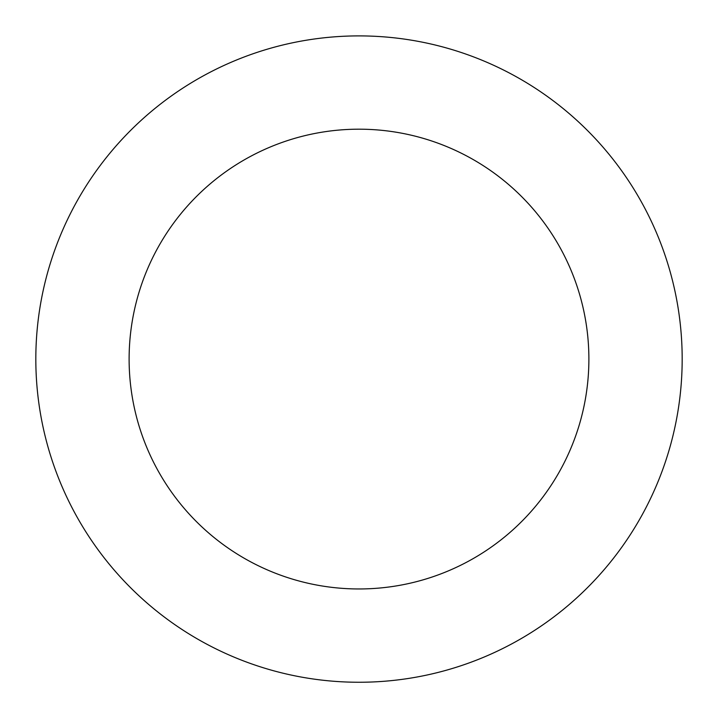 <?xml version="1.0" encoding="UTF-8"?>
<svg xmlns="http://www.w3.org/2000/svg" width="718" height="718" viewBox="0 0 718 718"><rect width="100%" height="100%" fill="white"/><g stroke="black" fill="none" stroke-linecap="round" stroke-linejoin="round"><path stroke-width="1.08" d="M478.762 58.912A323.172 323.172 0 0 0 39.167 405.437A323.172 323.172 0 0 0 559.071 612.876A323.172 323.172 0 0 0 478.762 58.912M444.191 145.557A229.886 229.886 0 0 0 131.493 392.055A229.886 229.886 0 0 0 501.317 539.613A229.886 229.886 0 0 0 444.191 145.557"/></g></svg>

